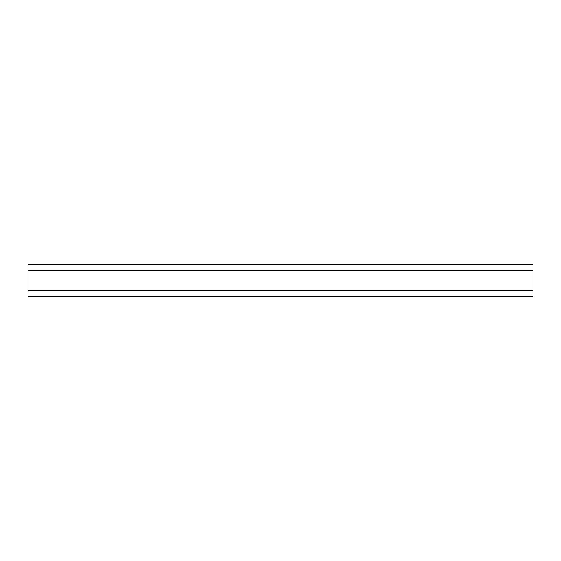 <?xml version="1.0" encoding="UTF-8"?>
<svg xmlns="http://www.w3.org/2000/svg" width="561" height="561" viewBox="0 0 561 561"><rect width="100%" height="100%" fill="white"/><g stroke="black" fill="none" stroke-linecap="round" stroke-linejoin="round"><path stroke-width="0.84" d="M532.95 290.64L532.95 296.278L28.05 296.278L28.05 290.64L532.95 290.64L532.95 270.36L28.05 270.36L28.05 290.64M28.05 270.36L28.05 264.722L532.95 264.722L532.95 270.36"/></g></svg>

